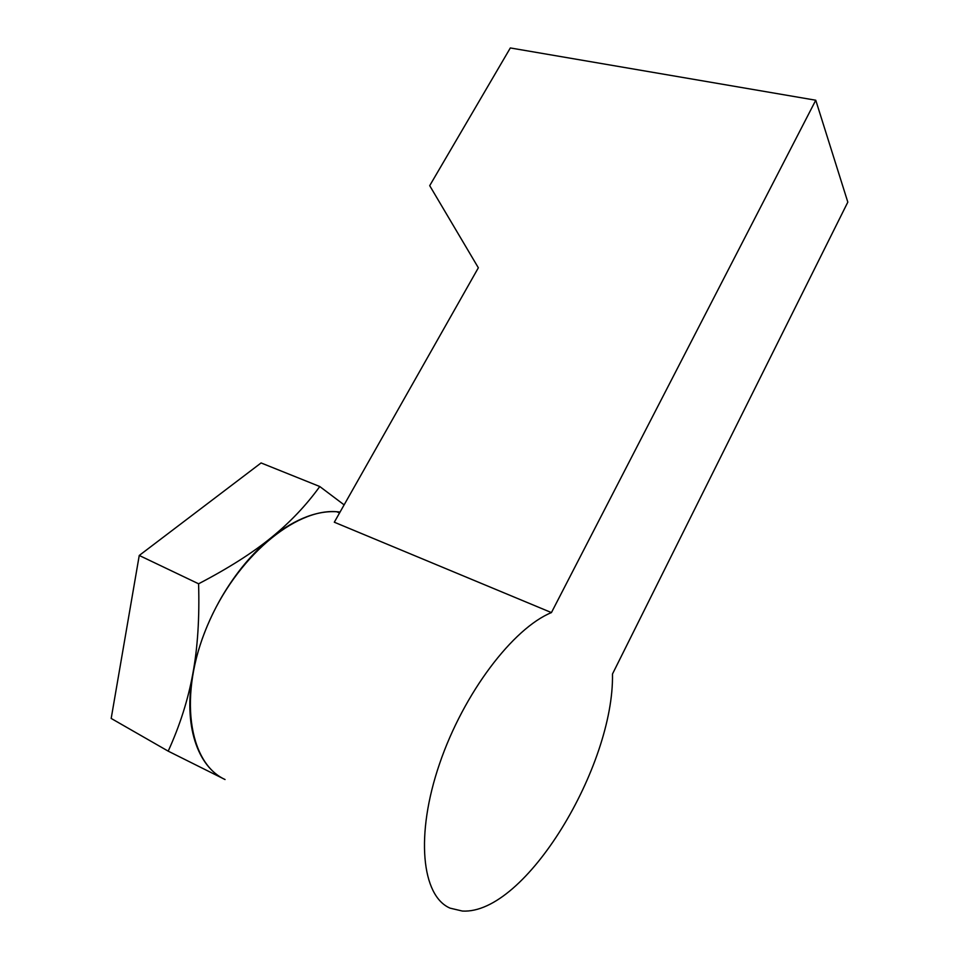 <?xml version="1.0" encoding="UTF-8"?>
<svg xmlns="http://www.w3.org/2000/svg" width="959" height="959" viewBox="0 0 959 959"><rect width="100%" height="100%" fill="white"/><g stroke="black" fill="none" stroke-linecap="round" stroke-linejoin="round"><path stroke-width="1.44" d="M225.065 779.535C188.372 762.944 178.17 694.496 207.252 625.963C235.986 557.335 295.108 508.318 336.585 511.71L340.073 512.022C319.035 509.613 296.091 518.148 271.229 537.639C252.457 552.923 235.89 572.823 221.505 597.313C207.324 622.019 197.782 647.433 192.855 673.578C188.108 699.65 179.884 725.507 168.197 751.149L225.065 779.535C197.422 766.852 183.181 724.992 192.855 673.578C197.686 647.601 199.592 617.668 198.585 583.791C228.458 568.196 252.673 552.816 271.229 537.639C289.978 522.439 306.161 505.393 319.779 486.525L344.125 504.866M551.437 612.585C513.257 628.205 463.748 692.698 439.546 763.832C415.139 834.977 421.612 896.042 450.095 908.149L462.37 911.05C525.58 914.766 614.323 765.594 612.477 674.009L847.816 202.133L815.761 100.227L510.332 47.95L429.704 185.662L478.349 267.789L334.307 522.211L551.437 612.585L815.761 100.227M168.197 751.149L111.184 718.447L139.247 555.465L261.088 462.945L319.779 486.525M139.247 555.465L198.585 583.791M339.558 512.933L336.585 511.71"/></g></svg>
